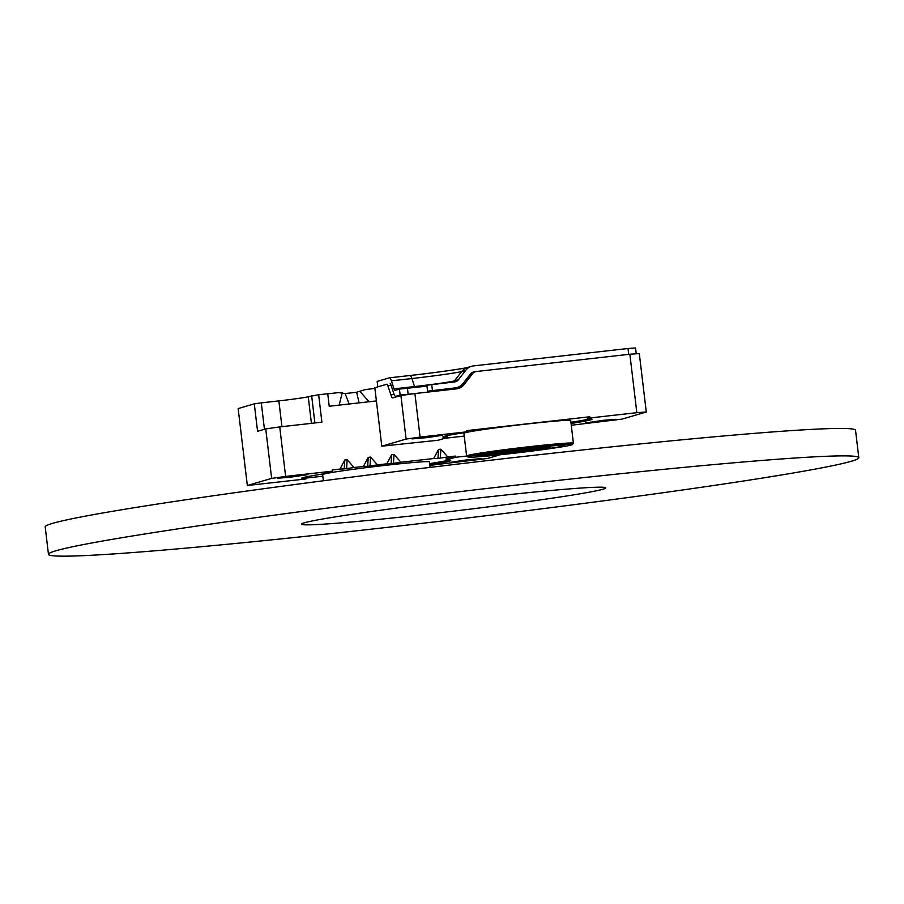 <?xml version="1.0" encoding="UTF-8"?>
<svg xmlns="http://www.w3.org/2000/svg" width="904" height="904" viewBox="0 0 904 904"><rect width="100%" height="100%" fill="white"/><g stroke="black" fill="none" stroke-linecap="round" stroke-linejoin="round"><path stroke-width="1.36" d="M304.252 522.84A153.239 5.085 -6.8 0 1 467.888 499.223A153.239 5.085 -6.8 0 1 605.793 487.877A153.239 5.085 -6.8 0 1 454.237 511.065A153.239 5.085 -6.8 0 1 301.473 524.162A153.239 5.085 -6.8 0 1 304.252 522.84M48.466 554.333L45.2 526.896A408.032 13.526 -6.8 0 1 52.601 523.371A408.032 13.526 -6.8 0 1 488.307 460.498A408.032 13.526 -6.8 0 1 855.534 430.27L858.8 457.706A408.032 13.526 -6.8 0 1 455.232 519.45A408.032 13.526 -6.8 0 1 48.466 554.333A408.032 13.526 -6.8 0 1 55.878 550.796A408.032 13.526 -6.8 0 1 491.584 487.934A408.032 13.526 -6.8 0 1 858.8 457.706M500.161 454.768L487.516 458.464L429.852 465.368M374.9 388.404L364.956 389.658L356.639 392.268L345.125 393.556L338.684 392.618L318.637 394.732L321.903 422.168L279.731 426.914L285.63 476.408L332.502 471.142L332.356 469.944L339.972 469.086L344.819 459.989L344.221 468.893L339.972 469.086M265.742 428.903L257.561 431.287L254.295 403.851L238.159 408.574L247.334 485.504L271.641 478.397L265.742 428.903L279.731 426.914M254.295 403.851L261.29 402.868L264.443 429.276M281.935 426.665L278.861 400.89L261.29 402.868M278.861 400.89A25.244 0.836 173.2 0 0 308.241 396.72L318.637 394.732M247.334 485.504L305.721 478.973A24.035 0.802 173.2 0 0 306.162 478.758A24.035 0.802 173.2 0 0 305.043 478.657A75.122 2.486 173.2 0 1 301.586 478.318A75.122 2.486 173.2 0 1 318.603 474.69A24.035 0.802 173.2 0 0 323.609 473.741L332.502 471.142M429.649 463.673A24.035 0.802 -6.8 0 1 433.604 462.972L433.75 464.17A75.122 2.486 173.2 0 0 450.757 460.531A75.122 2.486 173.2 0 0 447.299 460.204A24.035 0.802 173.2 0 1 446.192 460.091A24.035 0.802 173.2 0 1 446.621 459.887L455.514 457.288L466.679 456.034M433.75 464.17A24.035 0.802 173.2 0 0 429.784 464.871M463.458 461.289L481.572 458.622L466.294 459.933L451.141 462.249L463.458 461.289M306.072 478.092L322.818 476.205M285.63 476.408L271.641 478.397M289.913 477.267L308.027 474.611L292.749 475.922L277.584 478.239L289.913 477.267M327.723 393.715L329.214 406.235L376.392 400.924M347.17 459.729L354.029 467.504L346.571 468.634L347.17 459.729L344.819 459.989M354.029 467.504L363.408 466.453L368.256 457.356L367.657 466.261L363.408 466.453M370.595 457.096L377.465 464.871L369.996 465.989L370.595 457.096L368.256 457.356M377.465 464.871L386.833 463.808L391.692 454.712L391.082 463.616L386.833 463.808M394.031 454.452L400.89 462.226L393.432 463.356L394.031 454.452L391.692 454.712M400.89 462.226L433.694 458.531L438.553 449.435L437.954 458.339L433.694 458.531M440.892 449.175L447.762 456.949L440.293 458.079L440.892 449.175L438.553 449.435M447.762 456.949L455.379 456.091L455.514 457.288M446.192 460.091L446.045 458.904A24.035 0.802 -6.8 0 1 446.486 458.69L455.379 456.091M430.089 467.391L429.434 461.865A53.777 1.785 173.2 0 0 375.815 466.464A53.777 1.785 173.2 0 0 322.626 474.6L323.372 480.77M440.293 458.079L437.954 458.339M393.432 463.356L391.082 463.616M369.996 465.989L367.657 466.261M346.571 468.634L344.221 468.893M303.71 477.459A75.122 2.486 173.2 0 0 304.908 477.459A24.035 0.802 -6.8 0 1 306.015 477.572L306.162 478.758M433.604 462.972A75.122 2.486 173.2 0 0 448.486 460.204M359.928 391.387L369.047 401.749M356.639 392.268L359.091 402.868M345.125 393.556L349.125 403.986M342.333 392.404L339.169 405.116M460.656 386.505L459.255 386.663M390.166 383.782L390.087 383.793A6.012 1.164 83.6 0 1 390.121 383.782A6.012 1.164 83.6 0 1 391.093 385.307L393.726 393.308A12.023 2.328 -96.4 0 0 395.669 396.347A12.023 2.328 -96.4 0 0 395.749 396.336L400.156 395.037L413.501 393.737M427.739 392.099L435.954 390.686L427.592 391.172L426.88 385.217L454.486 381.94A6.012 5.887 -106.3 0 0 458.418 379.725L465.729 370.312L461.752 371.476A42.838 1.424 -6.8 0 1 411.896 378.539L414.529 386.55A34.295 1.141 173.2 0 0 454.441 380.889L458.418 379.725M427.592 391.172L455.198 387.906A12.023 11.786 73.7 0 0 463.063 383.477L470.374 374.064A6.012 5.887 -106.3 0 1 474.306 371.849L472.408 372.403M475.402 371.725L474.306 371.849M628.698 354.368L627.997 348.503L473.594 365.883A12.023 11.786 73.7 0 0 465.729 370.312M400.156 395.037L399.444 389.082L395.037 390.37A6.012 1.164 83.6 0 1 394.991 390.381A6.012 1.164 83.6 0 1 394.02 388.856L391.398 380.855A12.023 2.328 -96.4 0 0 389.454 377.815A12.023 2.328 -96.4 0 0 389.375 377.827L377.16 381.409L377.804 386.856M399.444 389.082L426.993 386.144M627.997 348.503L635.557 347.972L636.246 353.792M420.089 437.084L406.099 439.061L400.913 395.534L414.902 393.545L420.089 437.084L466.95 431.807L466.814 430.609L589.826 416.767L589.973 417.953L636.834 412.676L629.862 354.232L639.309 353.577L646.281 412.021L621.975 419.128L571.26 425.253M464.238 436.09L444.824 438.282M466.95 431.807L464.882 432.406A24.035 0.802 173.2 0 1 459.865 433.366A75.122 2.486 -6.8 0 0 442.858 436.994A75.122 2.486 -6.8 0 0 446.316 437.333A24.035 0.802 173.2 0 1 447.423 437.434A24.035 0.802 173.2 0 1 446.994 437.649L438.101 440.248L381.793 446.18L406.099 439.061M508.387 451.424L492.872 453.627L497.72 452.136M541.982 446.847L542.129 448.124L550.321 447.073A45.076 1.492 -6.8 0 1 479.097 455.051M542.129 448.124L539.993 448.395L539.835 447.073M523.732 449.695L523.8 450.26L539.993 448.395M523.8 450.26L522.783 449.796M507.958 452.034L523.653 450.26M496.025 452.373L497.765 452.463M511.63 453.254A45.076 1.492 -6.8 0 1 475.391 456.102A45.076 1.492 -6.8 0 1 514.851 449.898A45.076 1.492 -6.8 0 1 564.898 445.423A45.076 1.492 -6.8 0 1 511.63 453.254M530.083 447.853A52.579 1.74 173.2 0 0 467.978 457.04A52.579 1.74 173.2 0 0 520.354 452.497A52.579 1.74 173.2 0 0 572.334 444.598A52.579 1.74 173.2 0 0 530.083 447.853M430.157 436.248L412.043 438.903L427.321 437.592L442.474 435.276L430.157 436.248M629.862 354.232L476.464 371.499A6.012 5.887 73.7 0 0 472.532 373.714L464.193 384.46A12.023 11.786 -106.3 0 1 456.328 388.878L414.902 393.545M400.913 395.534L392.878 397.884A12.023 2.328 83.6 0 1 392.799 397.896A12.023 2.328 83.6 0 1 390.856 394.856L387.861 385.726A6.012 1.164 -96.4 0 0 386.889 384.2A6.012 1.164 -96.4 0 0 386.844 384.211L374.821 387.726L381.793 446.18M589.973 417.953L587.894 418.563A24.035 0.802 173.2 0 0 587.464 418.767A24.035 0.802 173.2 0 0 588.572 418.88A75.122 2.486 -6.8 0 1 592.03 419.207A75.122 2.486 -6.8 0 1 575.023 422.835A24.035 0.802 173.2 0 0 571.057 423.547M646.281 412.021L636.834 412.676M603.702 420.258L585.6 422.925L600.866 421.614L616.031 419.298L603.702 420.258M457.028 388.776L461.458 385.68A12.023 11.786 73.7 0 0 461.921 385.115L470.261 374.38A6.012 5.887 -106.3 0 1 473.221 372.369L475.493 371.702M573.407 443.209L570.707 420.541A53.777 1.785 173.2 0 0 527.461 423.931A53.777 1.785 173.2 0 0 463.899 433.276L466.6 455.944A53.777 1.785 -6.8 0 1 530.173 446.599A53.777 1.785 -6.8 0 1 573.407 443.209A53.777 1.785 -6.8 0 1 573.385 443.265L572.334 444.598M570.921 422.349A24.035 0.802 -6.8 0 1 574.876 421.648L575.023 422.835M589.758 418.88A75.122 2.486 -6.8 0 1 574.876 421.648M587.464 418.767L587.317 417.58A24.035 0.802 -6.8 0 1 587.758 417.365L587.894 418.563M589.826 416.767L587.758 417.365M446.316 437.333L446.18 436.135A75.122 2.486 -6.8 0 1 444.983 436.135M446.18 436.135A24.035 0.802 -6.8 0 1 447.288 436.248L447.423 437.434M467.978 457.04L466.645 456A53.777 1.785 -6.8 0 1 466.6 455.944M497.098 452.689L531.846 448.779L536.49 447.412M499.663 451.864L497.946 452.362M314.886 422.959L311.643 395.726M308.241 396.72L311.405 423.343M446.486 458.69L446.621 459.887M305.043 478.657L304.908 477.459M395.749 396.336L399.681 395.884M445.582 390.087A33.572 1.107 173.2 0 0 451.887 388.867L455.198 387.906M432.428 390.46L431.716 384.505M408.145 394.087L407.433 388.132M389.534 377.815L409.874 375.522A12.023 2.328 -96.4 0 1 409.953 375.51A12.023 2.328 -96.4 0 1 411.896 378.539L391.398 380.855M410.032 375.499A51.336 1.706 173.2 0 0 466.972 367.668M394.02 388.856L414.529 386.55A6.012 1.164 -96.4 0 0 414.947 387.567M471.651 366.278L467.673 367.442A12.023 11.786 -106.3 0 0 461.752 371.476L454.441 380.889A6.012 5.887 -106.3 0 1 453.186 382.087M457.141 387.511L453.831 388.483A12.023 11.786 -106.3 0 1 451.887 388.867M498.104 452.576L498.183 453.209M531.349 449.525L531.269 448.847M472.532 373.714L470.261 374.38M461.921 385.115L464.193 384.46M391.116 385.353L387.861 385.726M390.856 394.856L394.155 394.483M502.454 452.09L502.534 452.723M530.23 448.96L530.32 449.638M550.197 446.067L550.321 447.073M453.831 388.483L445.932 390.053M399.636 395.895L395.669 396.347M467.673 367.442C466.193 368.177 435.965 372.685 409.953 375.51L389.454 377.815"/></g></svg>
